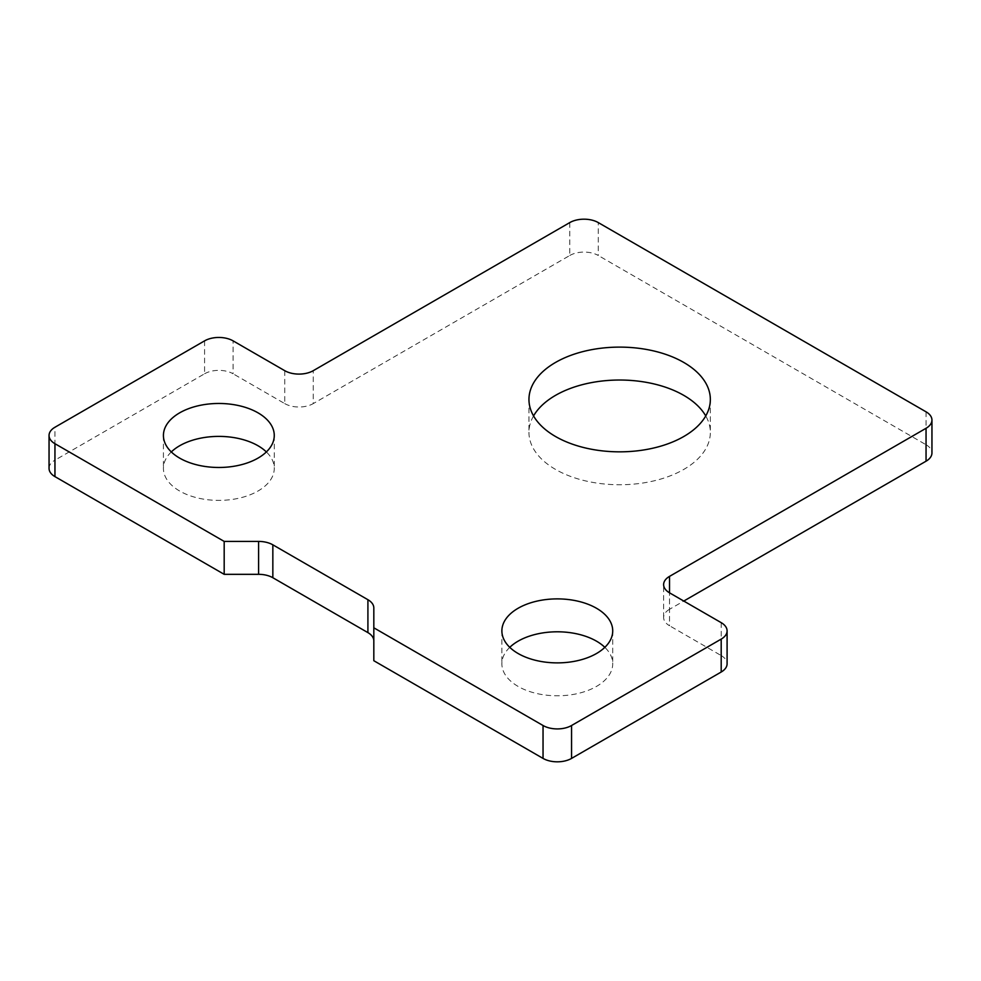 <?xml version="1.0" encoding="UTF-8"?>
<svg xmlns="http://www.w3.org/2000/svg" width="981" height="981" viewBox="0 0 981 981"><rect width="100%" height="100%" fill="white"/><g stroke="black" fill="none" stroke-linecap="round" stroke-linejoin="round"><path stroke-width="0.74" stroke-dasharray="4.91 3.68" d="M49.05 468.391A20.16 11.637 180 0 1 54.948 460.163L54.948 427.25M204.588 340.861L204.588 373.773L54.948 460.163M204.588 373.773A20.16 11.637 180 0 1 233.086 373.773L233.086 340.861M284.748 370.683L284.748 403.596L233.086 373.773M284.748 403.596A20.16 11.637 0 0 0 313.258 403.596L313.258 370.683M569.777 222.589L569.777 255.489L313.258 403.596M569.777 255.489A20.16 11.637 180 0 1 598.275 255.489L598.275 222.589M926.052 411.824L926.052 444.736L598.275 255.489M926.052 444.736A20.16 11.637 180 0 1 931.95 452.964M669.533 609.287A20.16 11.637 0 0 0 663.622 617.515A20.16 11.637 0 0 0 669.533 625.743L669.533 592.831L669.533 609.287L683.782 601.059M721.194 622.653L721.194 655.566L669.533 625.743M721.194 655.566A20.16 11.637 180 0 1 727.093 663.794M373.822 607.938L373.822 660.716M533.554 415.932A90.693 52.361 0 0 0 528.955 432.388A90.693 52.361 0 0 0 584.946 480.764A90.693 52.361 0 0 0 683.782 469.421A90.693 52.361 0 0 0 710.342 432.388A90.693 52.361 0 0 0 705.744 415.932M171.307 451.934A55.427 31.993 0 0 0 163.422 468.391A55.427 31.993 0 0 0 197.635 497.956A55.427 31.993 0 0 0 258.028 491.015A55.427 31.993 0 0 0 274.263 468.391A55.427 31.993 0 0 0 266.378 451.934M509.764 647.337A55.427 31.993 0 0 0 501.88 663.794A55.427 31.993 0 0 0 536.092 693.359A55.427 31.993 0 0 0 596.497 686.418A55.427 31.993 0 0 0 612.72 663.794A55.427 31.993 0 0 0 604.836 647.337M501.88 630.881L501.88 663.794M612.72 630.881L612.72 663.794M163.422 435.478L163.422 468.391M274.263 435.478L274.263 468.391M528.955 399.475L528.955 432.388M710.342 399.475L710.342 432.388M663.622 617.515L663.622 584.602"/><path stroke-width="1.47" d="M204.588 340.861L54.948 427.25A20.16 11.637 0 0 0 49.05 435.478A20.16 11.637 0 0 0 54.948 443.706L224.183 541.414L258.592 541.414A20.16 11.637 180 0 1 272.841 544.823L367.912 599.71A20.16 11.637 180 0 1 373.822 607.938L373.822 627.803L543.045 725.511A20.16 11.637 0 0 0 571.555 725.511L721.194 639.109A20.16 11.637 0 0 0 727.093 630.881A20.16 11.637 0 0 0 721.194 622.653L669.533 592.831A20.16 11.637 180 0 1 663.622 584.602A20.16 11.637 180 0 1 669.533 576.374L926.052 428.28A20.16 11.637 0 0 0 931.95 420.052A20.16 11.637 0 0 0 926.052 411.824L598.275 222.589A20.16 11.637 0 0 0 569.777 222.589L313.258 370.683A20.16 11.637 180 0 1 284.748 370.683L233.086 340.861A20.16 11.637 0 0 0 204.588 340.861M683.782 436.508A90.693 52.361 0 0 0 710.342 399.475A90.693 52.361 0 0 0 619.649 347.115A90.693 52.361 0 0 0 528.955 399.475A90.693 52.361 0 0 0 584.946 447.851A90.693 52.361 0 0 0 683.782 436.508M258.028 458.102A55.427 31.993 0 0 0 274.263 435.478A55.427 31.993 0 0 0 218.837 403.473A55.427 31.993 0 0 0 163.422 435.478A55.427 31.993 0 0 0 197.635 465.043A55.427 31.993 0 0 0 258.028 458.102M596.497 653.518A55.427 31.993 0 0 0 612.72 630.881A55.427 31.993 0 0 0 557.306 598.888A55.427 31.993 0 0 0 501.88 630.881A55.427 31.993 0 0 0 536.092 660.446A55.427 31.993 0 0 0 596.497 653.518M54.948 443.706L54.948 476.619L224.183 574.326L258.592 574.326L258.592 541.414M54.948 476.619A20.16 11.637 180 0 1 49.05 468.391L49.05 435.478M931.95 420.052L931.95 452.964A20.16 11.637 180 0 1 926.052 461.193L926.052 428.28M683.782 601.059L926.052 461.193M727.093 630.881L727.093 663.794A20.16 11.637 180 0 1 721.194 672.022L721.194 639.109M571.555 725.511L571.555 758.411L721.194 672.022M571.555 758.411A20.16 11.637 180 0 1 543.045 758.411L543.045 725.511M373.822 627.803L373.822 660.716L543.045 758.411M373.822 640.851A20.16 11.637 0 0 0 367.912 632.622L367.912 599.71M272.841 544.823L272.841 577.723L367.912 632.622M272.841 577.723A20.16 11.637 0 0 0 258.592 574.326M705.744 415.932A90.693 52.361 0 0 0 619.649 380.027A90.693 52.361 0 0 0 533.554 415.932M266.378 451.934A55.427 31.993 0 0 0 171.307 451.934M604.836 647.337A55.427 31.993 0 0 0 509.764 647.337M224.183 541.414L224.183 574.326M669.533 576.374L669.533 592.831"/></g></svg>
